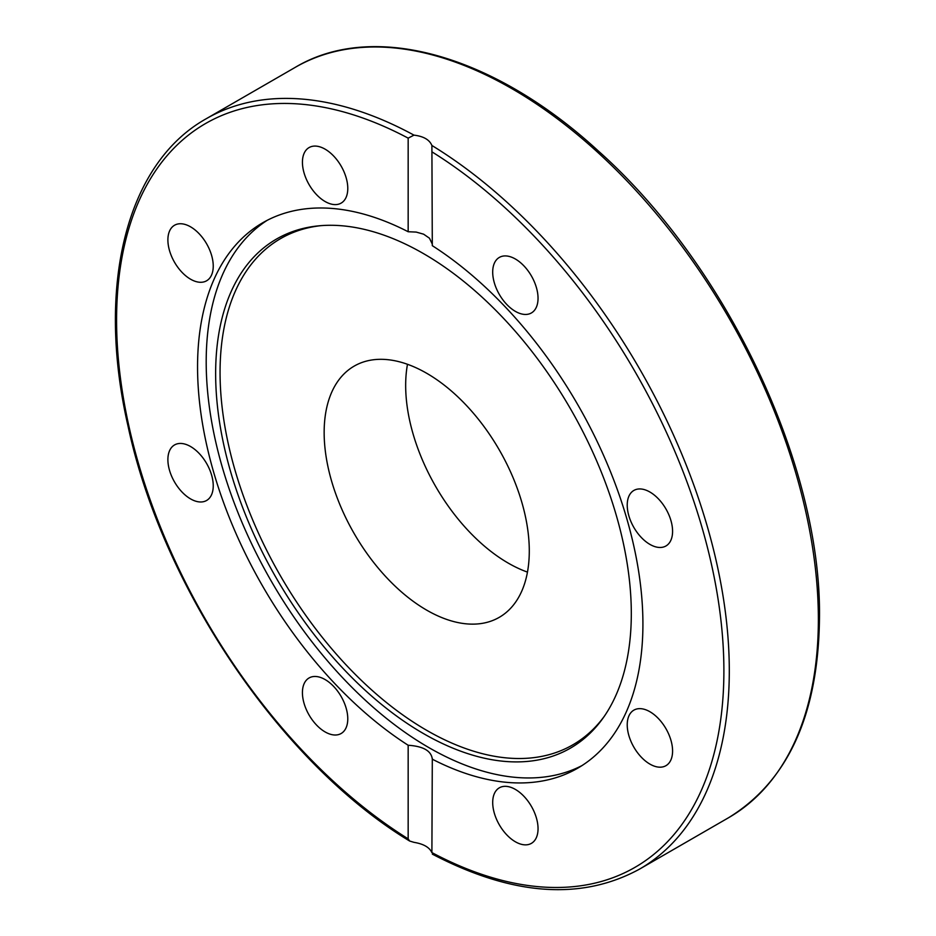 <?xml version="1.0" encoding="UTF-8"?>
<svg xmlns="http://www.w3.org/2000/svg" width="936" height="936" viewBox="0 0 936 936"><rect width="100%" height="100%" fill="white"/><g stroke="black" fill="none" stroke-linecap="round" stroke-linejoin="round"><path stroke-width="1.4" d="M408.166 745.255C423.341 746.273 431.379 750.918 432.303 759.19L431.894 852.673C429.519 847.349 423.552 843.909 413.981 842.341L409.64 841.031L408.166 838.855L408.166 745.255A314.917 181.818 -120 0 1 212.273 467.321A314.917 181.818 -120 0 1 262.782 222.733A314.917 181.818 -120 0 1 408.166 231.742L408.166 138.142L413.981 135.135C423.552 136.305 429.519 139.756 431.894 145.478L432.303 245.677A314.917 181.818 -120 0 1 642.915 624.031A314.917 181.818 -120 0 1 577.699 768.199A314.917 181.818 -120 0 1 432.303 759.19L432.35 758.488M267.158 220.346A314.917 181.818 -120 0 0 271.417 581.385A314.917 181.818 -120 0 0 581.958 765.601M432.303 244.12L429.472 238.212L423.622 234.187L416.192 232.081L408.166 231.742M649.912 544.389A32.07 18.509 60 0 1 628.957 516.145A32.07 18.509 60 0 1 633.871 490.441A32.07 18.509 60 0 1 649.912 492.032A32.07 18.509 60 0 1 670.855 520.287A32.07 18.509 60 0 1 665.941 545.98A32.07 18.509 60 0 1 649.912 544.389M531.402 312.952A32.07 18.509 60 0 1 499.333 294.442A32.07 18.509 60 0 1 499.333 257.423A32.07 18.509 60 0 1 531.402 275.933A32.07 18.509 60 0 1 531.402 312.952M492.699 802.503A32.07 18.509 60 0 1 499.344 787.819A32.07 18.509 60 0 1 524.043 796.419A32.07 18.509 60 0 1 538.048 828.676A32.07 18.509 60 0 1 531.402 843.359A32.07 18.509 60 0 1 506.692 834.772A32.07 18.509 60 0 1 492.699 802.503M633.871 747.174A32.07 18.509 60 0 1 633.871 710.143A32.07 18.509 60 0 1 665.941 728.653A32.07 18.509 60 0 1 665.941 765.683A32.07 18.509 60 0 1 633.871 747.174M347.782 188.429A32.07 18.509 60 0 1 341.137 203.112A32.07 18.509 60 0 1 316.426 194.512A32.07 18.509 60 0 1 302.433 162.244A32.07 18.509 60 0 1 309.079 147.572A32.07 18.509 60 0 1 333.778 156.16A32.07 18.509 60 0 1 347.782 188.429M206.599 243.758A32.07 18.509 60 0 1 206.599 280.788A32.07 18.509 60 0 1 174.529 262.267A32.07 18.509 60 0 1 174.529 225.248A32.07 18.509 60 0 1 206.599 243.758M190.57 446.53A32.07 18.509 60 0 1 211.513 474.786A32.07 18.509 60 0 1 206.599 500.479A32.07 18.509 60 0 1 190.57 498.9A32.07 18.509 60 0 1 169.615 470.644A32.07 18.509 60 0 1 174.529 444.951A32.07 18.509 60 0 1 190.57 446.53M309.067 677.968A32.07 18.509 60 0 1 341.137 696.489A32.07 18.509 60 0 1 341.137 733.508A32.07 18.509 60 0 1 309.067 714.999A32.07 18.509 60 0 1 309.067 677.968M631.309 613.583A293.927 169.697 -120 0 0 527.26 345.583A293.927 169.697 -120 0 0 319.293 225.787A293.927 169.697 -120 0 0 276.518 578.448A293.927 169.697 -120 0 0 603.31 717.725A293.927 169.697 -120 0 0 631.309 613.583M321.212 225.623A292.254 168.737 -120 0 0 280.589 576.096A292.254 168.737 -120 0 0 604.41 716.145M529.285 550.941A145.057 83.749 -120 0 0 465.964 404.96A145.057 83.749 -120 0 0 354.194 366.105A145.057 83.749 -120 0 0 354.194 533.602A145.057 83.749 -120 0 0 499.239 617.35A145.057 83.749 -120 0 0 529.285 550.941M407.488 364.279A145.057 83.749 -120 0 0 527.459 572.107M432.303 152.077A429.437 247.935 60 0 1 723.891 670.784A429.437 247.935 60 0 1 432.303 852.79M432.338 854.135C512.273 895.834 581.35 900.83 639.557 869.111A433.251 250.146 -120 0 0 729.296 670.784A433.251 250.146 -120 0 0 431.894 145.478M408.166 838.855A429.437 247.935 60 0 1 116.579 320.147A429.437 247.935 60 0 1 408.166 138.142M413.981 135.135A433.251 250.146 -120 0 0 206.306 118.697L295.39 67.275A433.251 250.146 60 0 1 629.249 183.339A433.251 250.146 60 0 1 818.368 619.351A433.251 250.146 60 0 1 728.629 817.69L639.557 869.111M409.64 841.031C281.514 763.647 162.607 588.37 128.033 426.126C95.823 286.123 126.372 163.274 206.306 118.697M295.39 67.275C373.347 20.732 493.728 54.709 598.303 150.953C726.535 264.982 821.551 465.344 819.48 617.795C818.38 714.449 788.1 781.08 728.629 817.69"/></g></svg>
